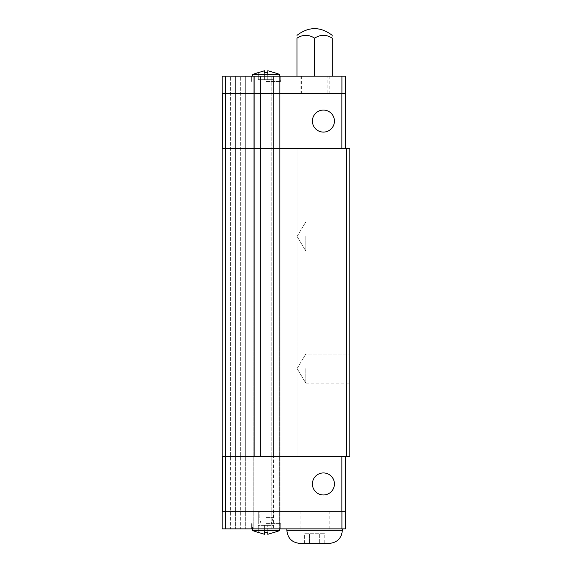 <?xml version="1.0" encoding="UTF-8"?>
<svg xmlns="http://www.w3.org/2000/svg" width="572" height="572" viewBox="0 0 572 572"><rect width="100%" height="100%" fill="white"/><g stroke="black" fill="none" stroke-linecap="round" stroke-linejoin="round"><path stroke-width="0.43" stroke-dasharray="2.86 2.15" d="M305.82 236.458L305.82 250.994L305.82 236.458M349.857 236.458L349.857 250.994L349.857 236.458M305.82 368.568L305.82 383.104L305.82 368.568M349.857 368.568L349.857 383.104L349.857 368.568M334.441 121.078A11.011 11.011 0 0 1 323.43 132.089A11.011 11.011 0 0 1 312.419 121.078A11.011 11.011 0 0 0 323.43 132.089A11.011 11.011 0 0 0 334.441 121.078A11.011 11.011 0 0 0 323.43 110.067A11.011 11.011 0 0 0 312.419 121.078A11.011 11.011 0 0 0 323.43 132.089A11.011 11.011 0 0 0 334.441 121.078A11.011 11.011 0 0 0 323.43 110.067A11.011 11.011 0 0 0 312.419 121.078A11.011 11.011 0 0 1 323.43 110.067A11.011 11.011 0 0 1 334.441 121.078M266.18 81.446L280.716 81.446L266.18 81.446M266.18 76.162L280.716 76.162L266.18 76.162M258.258 72.587L252.71 74.396L279.658 74.396L266.18 74.396L279.658 74.396L280.273 81.446L279.815 76.162M258.258 72.637L258.258 79.687L258.258 72.637L264.6 70.728L264.6 79.687L264.6 72.637L266.18 72.587L264.6 72.637L264.6 70.728L264.6 79.687L267.767 79.687L264.6 79.687L264.6 70.728L258.258 72.637L258.258 79.687L264.6 79.687L258.258 79.687L258.258 72.637L264.6 70.728L264.6 79.687L258.258 79.687L264.6 79.687L264.6 72.637L267.767 72.637L267.767 70.728L274.11 72.637L267.767 70.728L274.11 72.637L274.11 79.687L267.767 79.687L274.11 79.687L274.11 72.637L274.11 79.687L264.6 79.687L267.767 79.687L267.767 70.728L267.767 79.687L267.767 72.637L266.18 72.587L267.767 72.637L267.767 79.687L274.11 79.687L274.11 72.637M334.441 483.948A11.011 11.011 0 0 0 323.43 472.937A11.011 11.011 0 0 0 312.419 483.948A11.011 11.011 0 0 1 323.43 472.937A11.011 11.011 0 0 1 334.441 483.948A11.011 11.011 0 0 0 323.43 472.937A11.011 11.011 0 0 0 312.419 483.948A11.011 11.011 0 0 0 323.43 494.959A11.011 11.011 0 0 0 334.441 483.948A11.011 11.011 0 0 1 323.43 494.959A11.011 11.011 0 0 1 312.419 483.948A11.011 11.011 0 0 0 323.43 494.959A11.011 11.011 0 0 0 334.441 483.948M314.614 528.864L342.356 528.864L314.614 528.864M329.279 543.4L299.95 543.4M266.18 523.58L280.716 523.58L266.18 523.58M266.18 528.864L280.716 528.864L266.18 528.864M274.11 532.439L279.658 530.63L252.71 530.63L266.18 530.63L252.71 530.63L252.088 523.58L252.552 528.864M274.11 532.389L274.11 525.346L274.11 532.389L274.11 525.346L258.258 525.346L267.767 525.346L267.767 532.389L267.767 525.346L274.11 525.346L274.11 532.389L267.767 534.298L267.767 532.389L266.18 532.439L267.767 532.389L267.767 534.298L274.11 532.389L267.767 534.298L267.767 532.389L264.6 532.389L264.6 534.298L264.6 525.346L274.11 525.346L258.258 525.346L264.6 525.346L264.6 530.63M225.711 511.254L341.877 511.254L225.711 511.254L225.711 456.649L345.395 456.649L345.395 511.254L341.877 511.254L345.395 511.254M222.186 511.254L222.186 456.649L222.186 511.254L222.186 456.649L225.711 456.649L222.143 456.649L222.186 93.772L225.711 93.772L222.143 93.772L345.445 93.772L345.445 76.162L222.143 76.162L282.039 76.162L222.143 76.162L222.186 148.384L222.186 93.772M345.445 511.254L222.143 511.254L222.143 528.864L282.039 528.864L222.143 528.864L222.143 511.254L222.143 528.864L345.445 528.864L345.445 511.254M258.258 532.389L264.6 534.298L258.258 532.389L258.258 525.346L258.258 532.389L258.258 525.346L258.258 532.389L264.6 534.298L264.6 525.346L264.6 534.298L264.6 532.389L266.18 532.439L264.6 532.389L264.6 525.346L264.6 534.298M267.767 532.389L267.767 534.298M264.6 525.346L264.6 532.389L264.6 525.346M304.447 543.4L304.447 533.712L309.531 533.712L309.531 543.4L319.698 543.4L319.698 533.712L309.531 533.712L324.789 533.712L319.698 533.712L319.698 543.4L324.789 543.4L324.789 533.712M309.531 543.4L309.531 533.712L304.447 533.712M341.92 511.254L341.92 528.864M225.668 511.254L225.668 528.864M254.676 456.649L254.676 76.162L254.676 456.649M345.395 456.649L341.877 456.649L341.877 511.254M341.877 456.649L225.711 456.649M341.877 93.772L225.711 93.772L345.395 93.772L341.877 93.772L341.877 148.384L345.395 148.384L345.395 93.772M314.614 38.16L314.614 76.162L332.232 76.162L332.232 38.16C332.232 34.399 332.232 34.399 332.232 38.16C326.369 34.399 320.499 34.399 314.614 38.16C308.751 34.399 302.881 34.399 297.004 38.16C297.004 34.399 297.004 34.399 297.004 38.16L297.004 76.162L314.614 76.162L297.004 76.162M332.232 76.162L314.614 76.162M267.767 70.728L267.767 74.396M264.6 72.637L264.6 70.728M267.767 79.687L267.767 72.637L267.767 79.687M341.92 93.772L341.92 76.162M225.668 93.772L225.668 76.162M222.143 93.772L222.143 76.162L222.143 93.772M225.711 148.384L341.877 148.384L225.711 148.384L225.711 93.772M345.395 148.384L341.877 148.384M253.189 76.162L253.189 528.864L253.189 76.162M282.039 76.162L282.039 528.864L282.039 76.162M222.186 148.384L222.186 456.649M223.023 148.384L222.143 148.384L222.143 456.649L349.857 456.649L349.857 148.384L223.023 148.384L223.023 456.649M297.011 148.384L297.011 456.649L297.011 148.384M346.332 456.649L346.332 148.384M301.401 76.162L301.401 93.772L327.827 93.772L327.827 76.162L301.401 76.162L327.827 76.162M314.614 93.772L329.15 93.772L314.614 93.772M327.827 93.772L301.401 93.772M266.18 517.417L273.23 517.417L266.18 517.417M266.18 511.254L274.11 511.254L266.18 511.254M314.614 511.254L329.15 511.254L314.614 511.254M342.356 530.323L286.872 530.323M230.652 456.649L235.635 456.649L235.635 528.864L235.635 456.649L230.652 456.649L230.652 528.864L230.652 76.162L230.652 456.649M240.69 456.649L245.674 456.649L245.674 528.864L245.674 456.649L240.69 456.649L240.69 528.864L240.69 76.162L240.69 456.649M260.546 456.649L260.546 76.162L260.546 456.649M271.2 456.649L271.2 528.864L271.2 456.649L273.602 456.649L273.602 528.864L273.602 456.649L271.2 456.649L271.2 76.162L271.2 456.649M235.635 456.649L235.635 76.162L235.635 456.649M245.674 456.649L245.674 76.162L245.674 456.649M262.927 76.162L262.927 528.864L262.927 76.162M273.602 456.649L273.602 76.162L273.602 456.649M279.651 76.162L279.651 528.864L279.651 76.162M280.938 76.162L280.938 528.864L280.938 76.162M305.82 250.994L349.857 250.994L305.82 250.994L297.082 236.458L305.82 250.994M305.82 383.104L349.857 383.104L305.82 383.104L297.082 368.568L305.82 383.104M280.716 81.446L280.716 76.162L280.716 81.446M274.11 72.587L279.658 74.396M280.716 523.58L280.716 528.864L280.716 523.58M279.658 530.63L279.815 528.864M258.258 532.439L252.71 530.63M251.651 523.58L251.651 528.864L251.651 523.58M252.71 74.396L252.552 76.162M251.651 81.446L251.651 76.162L251.651 81.446M297.082 368.568L305.82 354.039L349.857 354.039L305.82 354.039L297.082 368.568M297.082 236.458L305.82 221.922L349.857 221.922L305.82 221.922L297.082 236.458M329.15 93.772L329.15 76.162M300.085 93.772L300.085 76.162M259.137 517.417L259.137 511.254L259.137 517.417L261.025 523.58L259.137 517.417M271.342 523.58L273.23 517.417L273.23 511.254L273.23 517.417L271.342 523.58M274.11 511.254L274.11 523.58L274.11 511.254M258.258 511.254L258.258 523.58L258.258 511.254M329.15 511.254L329.15 528.864M300.085 511.254L300.085 528.864"/><path stroke-width="0.86" d="M334.441 121.078A11.011 11.011 0 0 1 323.43 132.089A11.011 11.011 0 0 1 312.419 121.078A11.011 11.011 0 0 1 323.43 110.067A11.011 11.011 0 0 1 334.441 121.078M274.11 72.587L279.658 74.396L252.71 74.396L252.552 76.162M274.11 72.637L267.767 70.728L267.767 72.637L264.6 72.637L264.6 70.728L264.6 72.637M312.419 483.948A11.011 11.011 0 0 1 323.43 472.937A11.011 11.011 0 0 1 334.441 483.948A11.011 11.011 0 0 1 323.43 494.959A11.011 11.011 0 0 1 312.419 483.948M342.356 530.323L286.872 530.323C287.644 538.266 292.006 542.621 299.95 543.4L329.279 543.4C337.223 542.621 341.584 538.266 342.356 530.323L342.356 528.864M258.258 532.439L252.71 530.63L279.658 530.63L279.815 528.864M258.258 532.389L264.6 534.298L264.6 532.389L267.767 532.389L267.767 534.298L274.11 532.389M222.143 511.254L345.445 511.254L345.445 528.864L222.143 528.864L222.143 511.254M267.767 534.298L267.767 532.389M264.6 530.63L264.6 534.298M324.789 543.4L309.531 543.4M341.92 511.254L341.92 528.864M225.668 511.254L225.668 528.864M222.186 456.649L222.186 511.254M341.877 456.649L341.877 511.254M225.711 456.649L225.711 511.254M345.395 456.649L345.395 511.254M345.445 93.772L222.143 93.772L222.143 76.162L345.445 76.162L345.445 93.772M332.232 76.162L332.232 38.16C332.232 34.399 332.232 34.399 332.232 38.16C326.347 34.399 320.477 34.399 314.614 38.16C308.73 34.399 302.86 34.399 297.004 38.16C297.004 34.399 297.004 34.399 297.004 38.16L297.004 76.162M314.614 76.162L314.614 38.16M258.258 72.637L264.6 70.728M267.767 74.396L267.767 70.728M341.92 93.772L341.92 76.162M225.668 93.772L225.668 76.162M222.186 148.384L222.186 93.772M345.395 148.384L345.395 93.772M341.877 148.384L341.877 93.772M225.711 148.384L225.711 93.772M349.857 456.649L222.143 456.649L222.143 148.384L349.857 148.384L349.857 456.649M346.332 456.649L346.332 148.384M225.668 456.649L225.668 148.384M279.658 74.396L279.815 76.162M286.872 530.323L286.872 528.864M274.11 532.439L279.658 530.63M252.71 530.63L252.552 528.864M332.232 35.328C320.484 26.419 308.744 26.419 297.004 35.328M258.258 72.587L252.71 74.396"/></g></svg>
